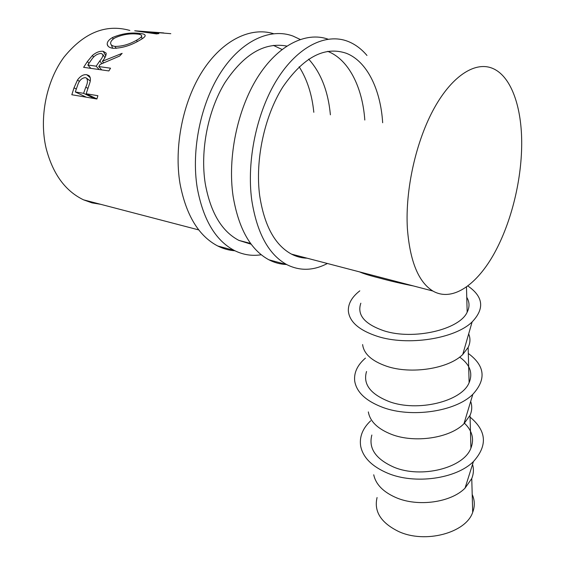 <?xml version="1.0" encoding="UTF-8"?>
<svg xmlns="http://www.w3.org/2000/svg" width="565" height="565" viewBox="0 0 565 565"><rect width="100%" height="100%" fill="white"/><g stroke="black" fill="none" stroke-linecap="round" stroke-linejoin="round"><path stroke-width="0.85" d="M261.249 254.759C251.948 256.22 242.978 254.794 234.341 250.472C215.491 240.492 203.118 219.601 197.227 187.806C191.104 150.099 200.667 103.162 221.141 71.861C241.643 40.525 270.282 27.678 292.91 36.033L300.163 39.43M234.955 250.782C229.03 250.373 223.295 248.777 217.744 245.994C198.711 236.022 186.146 215.329 180.058 183.907C173.815 147.211 182.756 101.749 202.588 70.929C222.462 40.087 250.655 26.612 273.495 33.674M251.22 244.257L238.875 240.386C221.664 231.353 210.448 212.369 205.222 183.427C200.095 150.799 207.828 110.662 224.884 82.709C243.882 54.141 264.505 41.93 286.759 46.069M273.34 45.362L282.006 49.459M299.139 66.755C307.148 79.368 312.042 94.553 313.815 112.301M308.667 59.127C320.941 72.758 328.18 91.325 330.398 114.815M327.389 263.495C313.469 270.79 299.966 271.179 286.879 264.653C268.679 254.66 256.976 233.176 251.764 200.201C246.439 161.067 256.651 112.004 277.245 79.199C297.875 46.358 326.047 32.812 347.863 41.351C355.032 44.169 361.395 48.873 366.968 55.462M286.271 264.491C280.268 264.258 274.477 262.697 268.891 259.794C250.457 249.801 238.515 228.521 233.055 195.949C227.497 157.6 237.265 109.702 257.534 77.419C277.832 45.108 305.912 31.343 328.032 39.162M307.063 258.184C301.668 258.064 296.477 256.708 291.476 254.116C274.873 245.069 264.265 225.534 259.66 195.525C255.027 160.291 264.293 116.39 282.797 87.031C303.405 57.171 324.578 45.927 346.331 53.287C367.081 61.331 380.626 89.553 382.667 122.746M327.658 51.337C348.64 59.367 362.511 87.257 364.806 120.034M373.726 474.784C375.789 484.396 383.24 492.009 396.079 497.631C417.867 507.116 450.976 502.546 465.037 488.153L471.761 478.52C473.654 473.795 473.915 469.084 472.531 464.388M377.074 497.532C373.783 511.459 380.937 522.773 398.53 531.46C424.915 543.89 465.913 533.042 472.693 512.307C474.974 506.268 474.812 500.322 472.206 494.474M470.066 417.111C486.635 430.82 487.757 445.637 473.428 461.556C456.174 478.908 414.738 484.608 387.858 473.279C372.038 466.577 362.977 457.53 360.668 446.152C359.269 436.893 362.596 428.447 370.661 420.819M368.331 411.906C369.983 421.426 377.71 428.913 391.503 434.365C414.533 443.384 449.853 438.179 463.957 423.736L470.016 415.381C472.065 410.684 472.284 406.037 470.68 401.447M464.479 423.227C472.255 430.749 474.402 439.047 470.92 448.109C463.844 467.975 421.193 478.781 393.876 467.17C375.676 459.048 368.338 448.335 371.855 435.029M468.307 353.464C484.989 365.746 486.5 379.355 472.834 394.306C455.545 411.61 411.285 418.107 382.844 407.422C365.845 400.981 356.459 392.152 354.693 380.958C353.838 372.646 357.419 365.039 365.428 358.118M362.617 344.558C363.775 353.831 371.763 361.049 386.566 366.212C410.932 374.602 448.631 368.761 462.742 354.502L468.145 347.426C470.355 342.828 470.532 338.322 468.675 333.894M459.656 357.108C469.918 364.46 473.067 372.985 469.12 382.675C461.739 401.517 417.387 412.245 389.13 401.574C370.315 394.102 362.786 384.073 366.544 371.495M467.905 286.017C483.365 296.682 484.763 308.652 472.121 321.93C454.853 338.88 407.542 346.147 377.434 336.345C359.178 330.313 349.488 321.902 348.358 311.096C348.04 303.772 351.854 297.021 359.806 290.841M71.819 94.751L74.036 87.787L77.476 80.039C80.301 76.084 83.387 74.305 86.728 74.7L88.988 75.604C90.449 77.01 90.781 79.227 89.99 82.271L86.163 93.762L97.886 95.704L96.905 98.988L71.819 94.751M170.792 33.681L143.079 31.421L158.92 33.575L156.54 33.921L134.71 30.793L163.744 32.925M83.627 67.327L87.427 61.486L92.434 55.434C96.121 52.34 99.715 50.963 103.204 51.295L106.142 53.124C106.319 55.321 105.062 58.033 102.371 61.267L122.153 53.343L119.653 56.048L100.153 64.41L98.748 66.543L110.542 68.196L108.861 70.929L83.627 67.327M112.605 37.488C121.659 33.66 130.677 32.297 139.675 33.406C143.983 33.787 145.756 34.74 144.986 36.266C144.386 37.325 142.542 38.703 139.463 40.39C130.635 45.581 121.828 48.216 113.042 48.3C109.462 47.792 107.52 46.429 107.216 44.218C107.103 41.874 108.904 39.628 112.605 37.488L113.085 39.162M407.372 228.352C405.105 189.748 416.031 140.72 434.492 107.682C452.982 74.601 476.507 60.632 493.584 68.817C511.615 77.221 521.862 107.788 521.7 143.835C521.552 182.283 510.357 225.597 492.779 256.023C475.193 286.243 451.562 301.809 432.889 291.031C418.418 282.069 409.915 261.178 407.372 228.352M100.626 204.304L91.982 202.863L83.571 199.848C65.201 191.034 52.7 173.773 46.062 148.058C39.056 117.93 46.153 81.402 63.923 57.235C83.867 32.65 105.839 23.716 129.837 30.446M413.354 285.932C401.397 283.602 390.351 281.038 380.203 278.241C370.315 275.784 363.436 273.665 359.573 271.892M466.761 297.31C469.621 302.077 469.762 307.028 467.17 312.163C459.465 329.762 413.269 340.363 384.002 330.815C364.545 324.119 356.819 314.917 360.837 303.2M77.476 80.039L79.432 81.409M86.728 74.7L90.223 77.673M86.163 93.762L96.919 98.917M85.781 87.137C87.745 83.147 87.963 80.124 86.438 78.069L85.294 77.624C81.642 78.005 79.051 80.64 77.539 85.534L75.307 91.961L83.592 93.331L85.781 87.137L87.956 88.43M83.592 93.331L94.595 98.6M75.307 91.961L86.332 97.201M143.086 31.965L143.079 31.421M92.434 55.434L93.599 57.15M103.204 51.295L105.789 55.864M102.371 61.267L103.557 62.814M98.748 66.543L101.757 69.919M99.8 60.942C101.975 58.428 103.007 56.302 102.915 54.572L101.192 53.442C97.293 53.696 94.065 55.78 91.516 59.692L87.829 65.017L96.156 66.183L99.8 60.942L101.841 63.612M96.156 66.183L99.172 69.544M87.829 65.017L90.852 68.358M139.675 33.406L139.795 34.479M116.051 48.413L115.175 46.429C122.358 46.387 129.54 44.289 136.716 40.143C139.414 38.646 141.038 37.389 141.582 36.372C142.069 35.157 140.643 34.387 137.302 34.055C129.971 33.286 122.626 34.507 115.267 37.714C112.188 39.486 110.641 41.33 110.62 43.237C110.754 44.981 112.273 46.04 115.175 46.429M137.126 41.655L136.716 40.143M74.036 87.787L76.282 89.009M87.427 61.486L88.945 63.329M234.341 250.472L217.744 245.994M286.879 264.653L268.891 259.794M471.761 478.52L472.693 512.307M465.037 488.153L473.428 461.556M470.016 415.381L470.92 448.109M463.957 423.736L472.834 394.306M468.145 347.426L469.12 382.675M462.742 354.502L472.121 321.93M466.478 287.077L467.17 312.163M432.889 291.031L291.476 254.116M250.62 243.451L238.875 240.386M198.781 229.92L83.571 199.848M86.438 78.069L90.245 81.014M102.915 54.572L104.836 57.665M108.085 46.175L107.216 44.218M142.006 38.879L141.582 36.372M112.696 48.251L111.291 44.847"/></g></svg>
